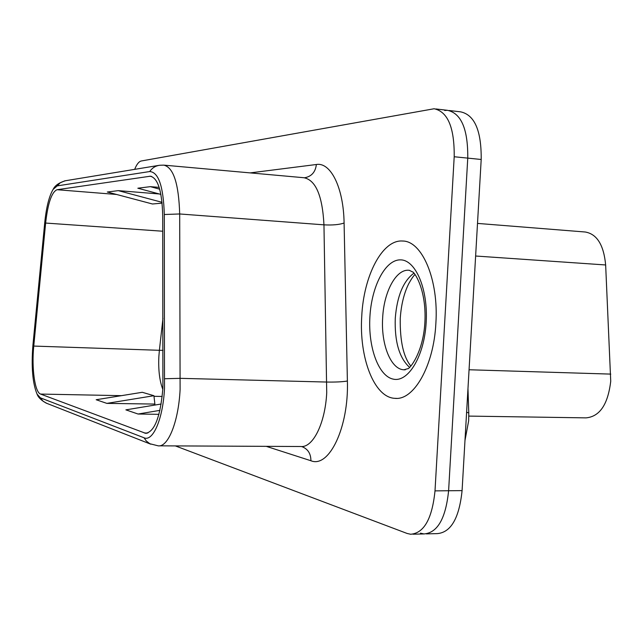 <?xml version="1.0" encoding="UTF-8"?>
<svg xmlns="http://www.w3.org/2000/svg" width="643" height="643" viewBox="0 0 643 643"><rect width="100%" height="100%" fill="white"/><g stroke="black" fill="none" stroke-linecap="round" stroke-linejoin="round"><path stroke-width="0.96" d="M477.508 223.41L585.21 232.002C596.961 234.004 603.769 244.991 605.65 264.964L610.729 381.235C607.989 404.391 599.766 416.6 586.054 417.87L468.811 416.093M435.874 323.292C438.807 279.617 422.041 240.787 402.534 241.021C382.264 239.445 363.633 275.799 361.752 316.211C358.987 357.484 374.089 397.551 394.882 398.339C413.787 400.693 433.824 365.955 435.874 323.292C438.807 279.617 422.041 240.787 402.534 241.021C382.264 239.445 363.633 275.799 361.752 316.211C358.987 357.484 374.089 397.551 394.882 398.339C413.787 400.693 433.824 365.955 435.874 323.292M162.896 388.091C160.437 416.68 154.698 431.75 145.68 433.326L40.581 394.071C34.835 392.399 31.499 367.973 33.758 346.071L45.629 223.057C47.879 203.196 51.681 192.088 57.034 189.717L150.309 176.214C157.897 178.031 162.028 191.116 162.703 215.445L162.896 388.091M164.495 388.533L164.303 214.505C163.418 186.446 158.556 172.123 149.706 171.544L57.243 185.883L53.112 189.404C49.117 196.163 46.328 207.183 44.753 222.47L32.922 345.203C31.202 366.952 32.584 383.252 37.053 394.095L40.38 397.84L144.048 437.779C152.97 442.046 163.057 418.73 164.495 388.533M420.442 533.16L423.97 533.939C437.537 532.838 445.752 518.443 448.605 490.746L467.758 158.122C468.048 129.147 461.248 113.208 447.375 110.299L444.659 110.483M106.867 403.378L153.926 395.71L142.28 392.294L96.177 399.737L106.867 403.378L154.875 404.069M175.378 445.912L407.156 533.473L410.644 534.253C424.042 533.16 432.168 518.692 435.006 490.874L454.199 156.747C454.505 127.644 447.809 111.649 434.105 108.755L141.251 160.991C138.896 161.514 136.702 164.303 134.668 169.358M161.168 404.013L125.883 409.864L138.076 414.028L158.934 414.325M159.215 193.961L118.304 190.641L107.317 192.016L152.479 203.992L162.124 203.132M159.151 187.378L150.382 186.655L137.843 188.214L160.895 194.411M138.076 414.028L159.922 410.363M153.926 395.71L154.891 404.214M150.382 186.655L159.681 189.171M118.304 190.641L162.036 202.304M426.309 533.883L437.176 533.626C450.912 532.525 459.215 518.186 462.084 490.617L481.197 159.48C481.462 130.642 474.574 114.759 460.533 111.834L449.152 110.508M412.951 534.204L423.97 533.939C437.537 532.838 445.752 518.443 448.605 490.746L467.758 158.122C468.048 129.147 461.248 113.208 447.375 110.299L435.858 108.956M469.06 369.757L610.778 374.105M475.627 256.018L605.65 264.964M33.758 346.071L159.384 350.298L158.853 356.616C158.258 370.038 159.577 380.969 162.824 389.393M162.968 318.269L159.384 350.298L163.049 350.331M144.305 433.004L147.85 433.036M149.706 171.544C152.126 167.992 155.397 165.902 159.528 165.275L163.78 165.13C173.441 167.333 178.746 183.609 179.686 213.966L180.104 389.513C178.545 421.695 168.096 447.472 158.178 445.832L149.819 443.726L146.234 440.937L144.048 437.779M159.247 445.832L300.691 446.507C312.836 448.083 325.229 423.472 326.724 392.728L323.959 224.841C322.44 195.777 315.761 180.072 303.922 177.725L164.455 165.187M164.745 378.735L180.386 378.341L326.917 382.055C335.646 382.191 342.47 381.846 347.389 381.026C348.9 427.418 329.023 468.385 310.907 460.742L266.258 446.346M57.243 185.883L60.209 182.813L64.742 180.86L158.676 165.412M250.167 172.895L316.38 164.504C330.663 161.948 343.595 187.676 344.093 223.025C339.271 224.696 332.56 225.299 323.959 224.841L179.686 213.966L164.303 214.505M40.38 397.84L43.057 401.2L46.2 403.113L150.759 444.192M344.093 223.025L347.389 381.026M435.006 490.874L462.084 490.617M454.199 156.747L481.197 159.48M304.549 177.773L304.557 177.773C311.485 176.56 315.432 172.139 316.38 164.504M310.907 460.742C310.89 453.516 307.796 448.782 301.607 446.531M57.034 189.717L116.6 194.475M45.629 223.057L162.743 231.231M40.581 394.071L121.398 395.662M153.99 396.305L162.213 396.466M149.449 176.262L151.627 176.447M468.675 420.458L468.771 413.015L466.609 412.155M413.819 273.243C403.225 281.16 397.036 296.206 395.26 318.389C394.529 341.634 399.279 357.934 409.511 367.298M409.454 270.309L408.755 270.245C395.951 269.144 383.879 291.954 382.665 317.795C380.889 344.198 390.767 369.412 403.908 369.789L405.291 369.789M369.894 316.991C368.061 347.541 378.623 376.589 393.58 379.201C408.49 382.312 424.372 355.796 426.172 322.36C428.198 288.948 415.499 259.619 400.372 259.868C385.253 259.619 371.517 286.424 369.894 316.991M403.233 241.069L402.534 241.021M145.68 433.326L146.459 433.334M53.112 189.404C54.936 185.538 59.052 182.652 65.449 180.747M37.053 394.095C38.275 397.543 41.522 400.621 46.778 403.33M150.309 176.214L150.783 176.254M396.418 398.363L394.882 398.339M468.651 420.844L464.969 440.543M467.967 388.629L468.763 412.718M410.805 366.012C403.466 357.002 399.946 341.176 400.243 318.518M409.269 270.277L412.404 271.885C413.666 271.024 426.647 288.522 424.902 322.199C423.263 353.24 409.061 369.693 407.71 368.704L403.908 369.789L405.098 369.821M414.984 274.633C413.65 275.598 411.568 278.62 408.739 283.692C404.013 293.192 401.184 304.798 400.243 318.494"/></g></svg>
